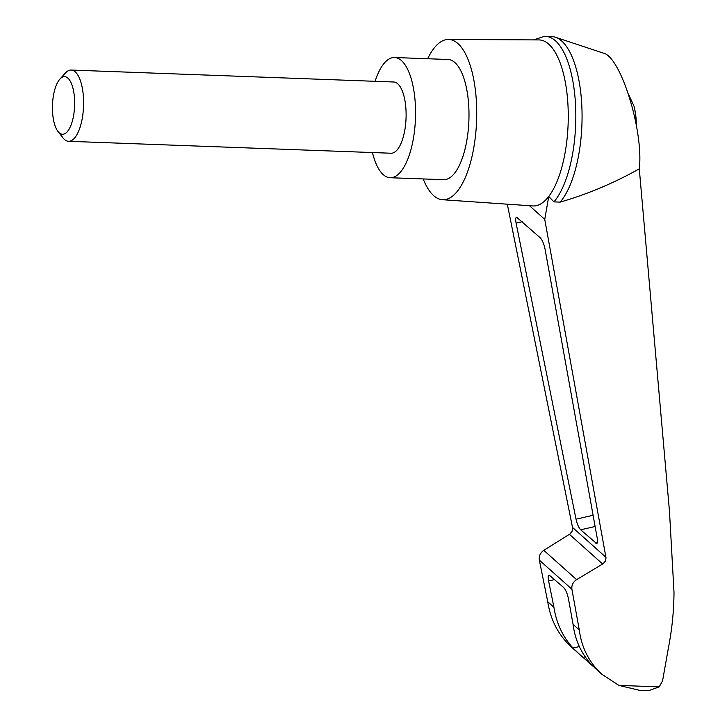 <?xml version="1.0" encoding="UTF-8"?>
<svg xmlns="http://www.w3.org/2000/svg" width="727" height="727" viewBox="0 0 727 727"><rect width="100%" height="100%" fill="white"/><g stroke="black" fill="none" stroke-linecap="round" stroke-linejoin="round"><path stroke-width="1.09" d="M533.563 39.894L544.378 36.359A86.876 33.387 92.1 0 1 545.523 36.35L551.775 36.577A86.876 33.387 92.1 0 1 555.455 37.259L603.437 53.144C620.731 56.661 643.813 131.133 639.287 168.828L669.485 511.417L674.002 592.269C673.893 610.907 672.002 629.6 668.331 648.375L662.542 680.935L659.171 686.888L648.684 690.65L639.487 690.314L618.859 685.397L601.956 674.32C589.215 662.679 581.655 647.884 579.283 629.946L573.076 624.402C575.066 639.878 581.046 653.11 591.006 664.105L594.795 667.84M555.455 37.259A86.876 33.387 92.1 0 1 581.982 109.986A86.876 33.387 92.1 0 1 560.172 202.115C587.57 194.173 613.942 183.077 639.287 168.828M547.74 601.765C550.566 620.113 558.5 635.234 571.522 647.13L578.683 653.528L573.003 648.021C562.698 636.725 556.346 623.148 553.947 607.309L547.74 601.765L539.343 560.135C538.789 556.091 540.27 552.82 543.796 550.33L569.904 534.009L572.067 531.31L572.631 528.002L507.31 204.178M516.097 223.144C515.434 219.581 515.588 217.591 516.552 217.164L540.279 237.829C542.342 240.119 543.932 243.836 545.032 248.997L597.221 538.125C597.767 541.379 597.576 543.187 596.667 543.569L580.673 529.801C578.719 527.684 577.165 524.14 576.02 519.178L516.097 223.144L522.268 221.735M579.283 629.946L571.904 589.233C571.449 585.271 573.021 582.073 576.611 579.646L603.146 563.707L605.382 561.071L606.027 557.836L544.741 219.372L529.447 205.705M544.741 219.372L548.749 196.463A83.069 31.924 92.1 0 1 532.764 205.932L442.461 199.716A80.197 30.816 92.1 0 1 423.205 178.942M427.658 58.733A80.197 30.816 92.1 0 1 448.386 39.449L538.907 39.921A83.069 31.924 92.1 0 1 565.688 149.262A83.069 31.924 92.1 0 1 548.749 196.463L553.919 201.888L560.172 202.115M448.386 39.449A80.197 30.816 92.1 0 1 474.24 145.009A80.197 30.816 92.1 0 1 442.461 199.716M593.323 666.523L578.683 653.528M553.947 607.309L548.612 580.964C547.949 577.402 548.103 575.411 549.067 574.984L563.67 587.507C565.742 589.797 567.324 593.514 568.432 598.675L573.076 624.402M545.523 36.35A86.876 33.387 92.1 0 1 575.548 105.015A86.876 33.387 92.1 0 1 553.919 201.888M375.077 81.306A60.141 23.11 92.1 0 1 394.588 57.515A60.141 23.11 92.1 0 1 413.699 136.676A60.141 23.11 92.1 0 1 390.145 177.724A60.141 23.11 92.1 0 1 372.442 152.543M71.173 70.056L393.689 81.997A35.641 13.695 92.1 0 1 405.012 128.906A35.641 13.695 92.1 0 1 391.044 153.233L68.529 141.292A35.641 13.695 -87.9 0 0 83.541 106.187A35.641 13.695 -87.9 0 0 71.173 70.056A35.641 13.695 -87.9 0 0 65.348 73.082L59.914 79.098A28.807 11.069 -87.9 0 0 53.325 96.318A28.807 11.069 -87.9 0 0 57.969 131.451A28.807 11.069 -87.9 0 0 74.608 105.851A28.807 11.069 -87.9 0 0 59.914 79.098M394.588 57.515L448.023 59.487A60.141 23.11 92.1 0 1 467.134 138.657A60.141 23.11 92.1 0 1 443.579 179.696L390.145 177.724M57.969 131.451L62.958 137.848A35.641 13.695 -87.9 0 0 68.529 141.292M605.954 557.309L572.549 527.466M635.998 123.181A33.269 12.786 -87.9 0 0 633.999 106.106L628.664 94.628M659.171 686.888L618.859 685.397M573.003 648.021L579.328 646.576M583.109 657.399L585.244 656.908M576.611 579.646L543.796 550.33M571.904 589.233L539.343 560.135M602.665 564.025L569.432 534.327M548.612 580.964L554.774 579.555M595.558 543.105L597.358 542.696M580.673 529.801L595.122 526.502M576.02 519.178L593.096 515.279M636.279 124.68A71.282 71.282 0 0 0 633.999 106.106M594.795 667.922L601.956 674.32"/></g></svg>
